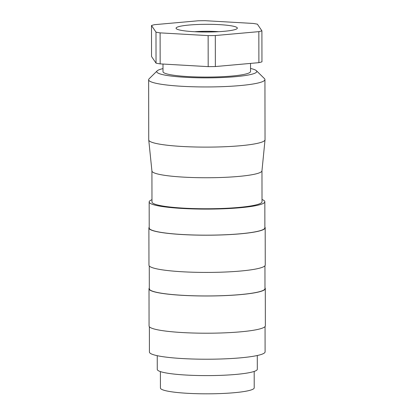 <?xml version="1.0" encoding="UTF-8"?>
<svg xmlns="http://www.w3.org/2000/svg" width="414" height="414" viewBox="0 0 414 414"><rect width="100%" height="100%" fill="white"/><g stroke="black" fill="none" stroke-linecap="round" stroke-linejoin="round"><path stroke-width="0.62" d="M162.997 68.615A50.022 6.288 -0.1 0 0 157.154 70.872L149.102 78.82A58.146 7.307 -0.1 0 0 148.636 79.747A58.146 7.307 -0.1 0 0 182.088 86.303A58.146 7.307 -0.1 0 0 264.934 79.545A58.146 7.307 -0.1 0 0 264.463 78.619L256.385 70.696A50.022 6.288 -0.1 0 0 250.532 68.46M157.154 70.872A50.022 6.288 -0.1 0 0 185.524 77.309A50.022 6.288 -0.1 0 0 236.228 76.611A50.022 6.288 -0.1 0 0 256.385 70.696M148.636 79.747L148.74 139.916A58.146 7.307 -0.1 0 0 148.745 140.01A58.146 7.307 -0.1 0 0 182.191 146.473A58.146 7.307 -0.1 0 0 265.032 139.803A58.146 7.307 -0.1 0 0 265.038 139.709L264.934 79.545M148.745 140.01L151.928 171.013A55.021 6.914 -0.1 0 0 183.573 177.13A55.021 6.914 -0.1 0 0 261.964 170.822L265.032 139.803M151.922 170.966L151.974 201.939A55.021 6.914 -0.1 0 0 183.625 208.144A55.021 6.914 -0.1 0 0 262.021 201.747L261.969 170.775M151.974 199.698A57.836 7.271 -0.1 0 0 149.164 201.944L149.211 227.995A57.836 7.271 -0.1 0 0 182.476 234.515A57.836 7.271 -0.1 0 0 264.877 227.793L264.836 201.742A57.836 7.271 -0.1 0 0 262.015 199.507M149.164 201.944A57.836 7.271 -0.1 0 0 182.429 208.465A57.836 7.271 -0.1 0 0 264.836 201.742M149.206 227.239A58.146 7.307 -0.1 0 0 148.895 227.995L148.962 265.214A58.146 7.307 -0.1 0 0 182.408 271.77A58.146 7.307 -0.1 0 0 265.255 265.012L265.193 227.793A58.146 7.307 -0.1 0 0 264.877 227.038M148.895 227.995A58.146 7.307 -0.1 0 0 182.346 234.552A58.146 7.307 -0.1 0 0 265.193 227.793M149.273 265.969L149.314 288.786A57.836 7.271 -0.1 0 0 182.584 295.306A57.836 7.271 -0.1 0 0 264.986 288.584L264.944 265.767M149.314 288.025A58.146 7.307 -0.1 0 0 149.004 288.786L149.066 326.004A58.146 7.307 -0.1 0 0 182.517 332.561A58.146 7.307 -0.1 0 0 265.364 325.797L265.296 288.584A58.146 7.307 -0.1 0 0 264.986 287.823M149.004 288.786A58.146 7.307 -0.1 0 0 182.45 295.342A58.146 7.307 -0.1 0 0 265.296 288.584M149.382 326.76L149.423 352.055A57.836 7.271 -0.1 0 0 182.693 358.576A57.836 7.271 -0.1 0 0 265.095 351.853L265.053 326.558M157.248 355.688L157.268 369.407A50.022 6.288 -0.1 0 0 186.041 375.048A50.022 6.288 -0.1 0 0 257.311 369.236L257.285 355.517M160.399 371.591L160.43 388.011A46.896 5.894 -0.1 0 0 187.402 393.3A46.896 5.894 -0.1 0 0 254.217 387.851L254.186 371.425M218.768 31.681A24.385 3.064 -0.1 0 0 217.065 31.573A24.385 3.064 -0.1 0 0 194.637 31.723M193.68 31.671A30.636 3.85 -0.1 0 0 237.087 28.597A30.636 3.85 -0.1 0 0 219.71 24.654A30.636 3.85 -0.1 0 0 188.655 25.078A30.636 3.85 -0.1 0 0 176.307 28.701A30.636 3.85 -0.1 0 0 193.68 31.671M250.527 63.409L250.537 71.503A43.765 5.501 179.9 0 1 188.179 76.595A43.765 5.501 179.9 0 1 163.002 71.658L162.992 64.051M160.161 63.885L160.104 32.872L208.133 35.62L208.19 66.638L160.161 63.885A59.399 7.468 -0.1 0 1 156.042 63.151L151.545 56.516L151.493 25.502L155.99 32.137L156.042 63.151M258.895 62.659L215.363 66.545L215.311 35.532L258.843 31.645L258.895 62.659A59.399 7.468 -0.1 0 0 261.953 61.836L261.902 30.822L257.399 24.188A59.399 7.468 -0.1 0 0 253.285 23.448L205.256 20.7A59.399 7.468 -0.1 0 0 198.083 20.788L154.551 24.674A59.399 7.468 -0.1 0 0 151.493 25.502M208.133 35.62A59.399 7.468 -0.1 0 0 215.311 35.532M258.843 31.645A59.399 7.468 -0.1 0 0 261.902 30.822M155.99 32.137A59.399 7.468 -0.1 0 0 160.104 32.872M208.19 66.638A59.399 7.468 -0.1 0 0 215.363 66.545"/></g></svg>
